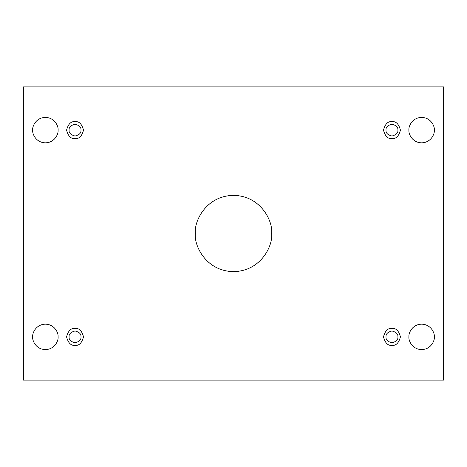 <?xml version="1.0" encoding="UTF-8"?>
<svg xmlns="http://www.w3.org/2000/svg" width="467" height="467" viewBox="0 0 467 467"><rect width="100%" height="100%" fill="white"/><g stroke="black" fill="none" stroke-linecap="round" stroke-linejoin="round"><path stroke-width="0.7" d="M195.369 233.5C193.834 244.655 205.276 271.111 233.5 271.631C261.724 271.111 273.166 244.655 271.631 233.5C273.166 244.655 261.724 271.111 233.5 271.631C205.276 271.111 193.834 244.655 195.369 233.5C193.834 222.345 205.276 195.889 233.5 195.369C261.724 195.889 273.166 222.345 271.631 233.5C273.166 222.345 261.724 195.889 233.5 195.369C205.276 195.889 193.834 222.345 195.369 233.5M408.905 336.882C408.397 340.601 412.209 349.415 421.619 349.59C431.023 349.415 434.841 340.601 434.328 336.882C434.841 340.601 431.023 349.415 421.619 349.59C412.209 349.415 408.397 340.601 408.905 336.882C408.397 333.164 412.209 324.343 421.619 324.168C431.023 324.343 434.841 333.164 434.328 336.882C434.841 333.164 431.023 324.343 421.619 324.168C412.209 324.343 408.397 333.164 408.905 336.882M32.672 336.882C32.159 340.601 35.977 349.415 45.381 349.59C54.791 349.415 58.603 340.601 58.095 336.882C58.603 340.601 54.791 349.415 45.381 349.59C35.977 349.415 32.159 340.601 32.672 336.882C32.159 333.164 35.977 324.343 45.381 324.168C54.791 324.343 58.603 333.164 58.095 336.882C58.603 333.164 54.791 324.343 45.381 324.168C35.977 324.343 32.159 333.164 32.672 336.882M408.905 130.118C408.397 133.836 412.209 142.657 421.619 142.832C431.023 142.657 434.841 133.836 434.328 130.118C434.841 133.836 431.023 142.657 421.619 142.832C412.209 142.657 408.397 133.836 408.905 130.118C408.397 126.399 412.209 117.585 421.619 117.41C431.023 117.585 434.841 126.399 434.328 130.118C434.841 126.399 431.023 117.585 421.619 117.41C412.209 117.585 408.397 126.399 408.905 130.118M32.672 130.118C32.159 133.836 35.977 142.657 45.381 142.832C54.791 142.657 58.603 133.836 58.095 130.118C58.603 133.836 54.791 142.657 45.381 142.832C35.977 142.657 32.159 133.836 32.672 130.118C32.159 126.399 35.977 117.585 45.381 117.41C54.791 117.585 58.603 126.399 58.095 130.118C58.603 126.399 54.791 117.585 45.381 117.41C35.977 117.585 32.159 126.399 32.672 130.118M75.041 138.594C79.046 139.073 81.871 136.253 83.511 130.118C81.871 123.989 79.046 121.163 75.041 121.648C79.046 121.163 81.871 123.989 83.511 130.118C81.871 136.253 79.046 139.073 75.041 138.594C71.037 139.073 68.211 136.253 66.565 130.118C68.211 123.989 71.037 121.163 75.041 121.648C71.037 121.163 68.211 123.989 66.565 130.118C68.211 136.253 71.037 139.073 75.041 138.594M69.11 130.118C68.772 132.926 70.751 134.899 75.041 136.049C79.332 134.899 81.311 132.926 80.972 130.118C81.311 127.316 79.332 125.337 75.041 124.187C70.751 125.337 68.772 127.316 69.11 130.118C68.772 127.316 70.751 125.337 75.041 124.187C79.332 125.337 81.311 127.316 80.972 130.118C81.311 132.926 79.332 134.899 75.041 136.049C70.751 134.899 68.772 132.926 69.11 130.118M391.959 138.594C395.963 139.073 398.789 136.253 400.435 130.118C398.789 123.989 395.963 121.163 391.959 121.648C395.963 121.163 398.789 123.989 400.435 130.118C398.789 136.253 395.963 139.073 391.959 138.594C387.954 139.073 385.129 136.253 383.489 130.118C385.129 123.989 387.954 121.163 391.959 121.648C387.954 121.163 385.129 123.989 383.489 130.118C385.129 136.253 387.954 139.073 391.959 138.594M386.028 130.118C385.689 132.926 387.668 134.899 391.959 136.049C396.249 134.899 398.228 132.926 397.89 130.118C398.228 127.316 396.249 125.337 391.959 124.187C387.668 125.337 385.689 127.316 386.028 130.118C385.689 127.316 387.668 125.337 391.959 124.187C396.249 125.337 398.228 127.316 397.89 130.118C398.228 132.926 396.249 134.899 391.959 136.049C387.668 134.899 385.689 132.926 386.028 130.118M391.959 345.352C395.963 345.837 398.789 343.012 400.435 336.882C398.789 330.747 395.963 327.927 391.959 328.406C395.963 327.927 398.789 330.747 400.435 336.882C398.789 343.012 395.963 345.837 391.959 345.352C387.954 345.837 385.129 343.012 383.489 336.882C385.129 330.747 387.954 327.927 391.959 328.406C387.954 327.927 385.129 330.747 383.489 336.882C385.129 343.012 387.954 345.837 391.959 345.352M386.028 336.882C385.689 339.684 387.668 341.663 391.959 342.813C396.249 341.663 398.228 339.684 397.89 336.882C398.228 334.074 396.249 332.101 391.959 330.951C387.668 332.101 385.689 334.074 386.028 336.882C385.689 334.074 387.668 332.101 391.959 330.951C396.249 332.101 398.228 334.074 397.89 336.882C398.228 339.684 396.249 341.663 391.959 342.813C387.668 341.663 385.689 339.684 386.028 336.882M75.041 345.352C79.046 345.837 81.871 343.012 83.511 336.882C81.871 330.747 79.046 327.927 75.041 328.406C79.046 327.927 81.871 330.747 83.511 336.882C81.871 343.012 79.046 345.837 75.041 345.352C71.037 345.837 68.211 343.012 66.565 336.882C68.211 330.747 71.037 327.927 75.041 328.406C71.037 327.927 68.211 330.747 66.565 336.882C68.211 343.012 71.037 345.837 75.041 345.352M69.11 336.882C68.772 339.684 70.751 341.663 75.041 342.813C79.332 341.663 81.311 339.684 80.972 336.882C81.311 334.074 79.332 332.101 75.041 330.951C70.751 332.101 68.772 334.074 69.11 336.882C68.772 334.074 70.751 332.101 75.041 330.951C79.332 332.101 81.311 334.074 80.972 336.882C81.311 339.684 79.332 341.663 75.041 342.813C70.751 341.663 68.772 339.684 69.11 336.882M443.65 86.903L23.35 86.903L23.35 380.097L443.65 380.097L443.65 86.903L443.65 380.097L23.35 380.097L23.35 86.903L443.65 86.903"/></g></svg>
